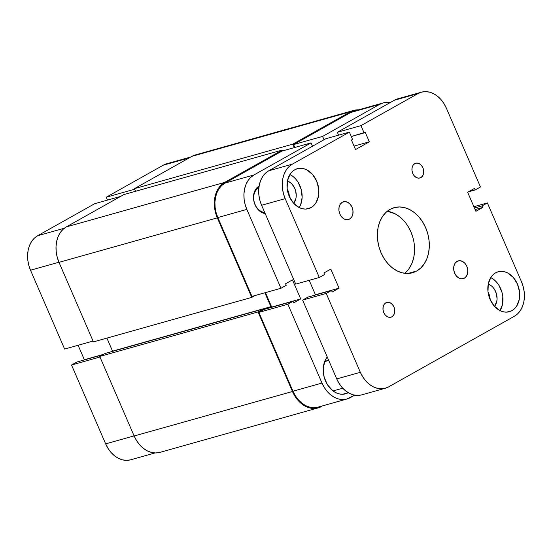 <?xml version="1.0" encoding="UTF-8"?>
<svg xmlns="http://www.w3.org/2000/svg" width="552" height="552" viewBox="0 0 552 552"><rect width="100%" height="100%" fill="white"/><g stroke="black" fill="none" stroke-linecap="round" stroke-linejoin="round"><path stroke-width="0.83" d="M71.532 365.024L99.981 357.027L71.532 365.024L105.653 443.87L71.532 365.024L76.804 362.064L71.532 365.024M155.015 452.95L130.665 459.795A26.896 20.093 74.3 0 1 105.653 443.87L134.095 435.873L105.653 443.87L108.061 448.459L111.055 452.488L114.533 455.807L118.342 458.277L122.351 459.816L126.394 460.361L130.327 459.885M94.696 203.702L37.633 235.745L64.294 228.252L37.633 235.745L34.376 238.16L31.657 241.424L29.566 245.412L28.2 249.966L27.6 254.92L27.793 260.075L28.773 265.243L30.505 270.211L64.618 349.057L30.505 270.211L58.954 262.221L30.505 270.211A26.896 20.093 74.3 0 1 37.633 235.745L94.696 203.702L120.605 196.415L94.696 203.702M78.101 345.269L84.359 359.731L83.628 360.146L103.438 354.37L84.359 359.731L78.101 345.269M166.98 163.689L163.316 165.165L106.253 197.209L107.502 200.1L106.253 197.209L134.702 189.212L106.253 197.209L163.316 165.165L189.226 157.886L163.316 165.165A26.896 20.093 74.3 0 1 166.649 163.778L190.82 156.989M93.067 341.06L64.618 349.057L93.067 341.06M76.804 362.064L102.706 354.784L76.804 362.064M159.535 452.474L155.491 452.964L151.331 452.405L147.211 450.825L143.285 448.279L139.718 444.864L136.634 440.724L134.15 435.997L99.733 356.454L104.997 353.494L263.318 309.003L263.621 309.7L263.318 309.003L258.053 311.963L99.733 356.454L104.997 353.494L263.318 309.003L258.053 311.963L292.47 391.506L134.15 435.997L99.733 356.454L258.053 311.963L292.47 391.506L294.954 396.226L298.039 400.372L301.606 403.781L305.532 406.327L309.651 407.914L313.812 408.466L317.855 407.983L321.623 406.465A27.662 20.665 -105.7 0 1 318.2 407.887A27.662 20.665 -105.7 0 1 292.47 391.506L134.15 435.997A27.662 20.665 74.3 0 0 159.88 452.385L318.2 407.887M111.828 351.576L270.88 306.67L267.851 308.368L270.88 306.67L264.87 292.781L270.88 306.67L112.56 351.162L106.909 338.1L112.56 351.162L111.828 351.576M255.052 295.541L251.746 297.397L93.426 341.888L59.002 262.345L217.322 217.854L251.746 297.397L93.426 341.888L59.002 262.345L217.322 217.854A27.662 20.665 -105.7 0 1 224.664 182.395L66.343 226.893A27.662 20.665 74.3 0 0 59.002 262.345L57.229 257.232L56.221 251.919L56.021 246.613L56.635 241.521L58.043 236.836L60.189 232.73L62.99 229.377L66.343 226.893L224.664 182.395L282.231 150.068L123.91 194.559L66.343 226.893L123.91 194.559L282.231 150.068L282.589 150.896L282.231 150.068L224.664 182.395L221.311 184.879L218.509 188.239L216.363 192.337L214.956 197.023L214.342 202.122L214.542 207.428L215.549 212.734L217.322 217.854L251.746 297.397L255.052 295.541M294.271 147.612L292.774 144.148L134.453 188.639L135.592 191.275L134.453 188.639L292.774 144.148L350.347 111.814L192.027 156.313L134.453 188.639L192.027 156.313L350.347 111.814A27.662 20.665 -105.7 0 1 353.77 110.393A27.662 20.665 -105.7 0 1 358.634 109.827L354.115 110.303L350.347 111.814L292.774 144.148L294.271 147.612M353.77 110.393L195.449 154.891A27.662 20.665 74.3 0 0 192.027 156.313L195.794 154.795M258.853 187.783A12.91 9.646 74.3 0 0 258.508 187.963L258.881 186.286A14.449 10.792 -105.7 0 1 259.074 186.183L257.135 187.583L254.548 191.482L253.492 196.588L254.12 202.135L255.052 204.806L257.957 209.436L261.869 212.548L265.195 213.596A14.449 10.792 -105.7 0 1 253.968 201.501A14.449 10.792 -105.7 0 1 258.881 186.286L258.508 187.963A12.91 9.646 -105.7 0 1 258.853 187.783M348.208 392.713L342.695 394.259L348.257 392.686A21.514 16.077 -105.7 0 1 348.208 392.713A21.514 16.077 -105.7 0 1 345.545 393.817A21.514 16.077 -105.7 0 1 326.156 382.412A21.514 16.077 -105.7 0 1 327.239 356.965L324.79 361.236L323.217 368.839L324.155 377.099L327.46 384.751L332.642 390.623L335.692 392.603L338.893 393.838L342.137 394.273L345.276 393.893L348.208 392.713M322.596 136.413L379.659 104.362L350.644 112.518L293.581 144.562L322.596 136.413L379.659 104.362L383.323 102.893L387.249 102.417L390.022 102.679A26.896 20.093 -105.7 0 0 382.984 102.982L353.977 111.131A26.896 20.093 74.3 0 0 350.644 112.518L293.581 144.562L294.837 147.453L293.581 144.562L322.596 136.413L324.031 139.739L322.596 136.413M280.961 288.261L246.841 209.415L217.833 217.564L251.953 296.41L280.961 288.261L246.841 209.415L245.116 204.44L244.136 199.279L243.936 194.118L244.536 189.17L245.909 184.609L247.993 180.621L250.718 177.358L253.975 174.943L311.038 142.899L312.48 146.232L311.038 142.899L282.031 151.055L224.968 183.098L221.711 185.513L218.985 188.777L216.895 192.765L215.528 197.319L214.928 202.273L215.121 207.428L216.101 212.596L217.833 217.564L251.953 296.41L280.961 288.261L286.233 285.301L280.961 288.261M265.429 292.622L271.688 307.084L270.956 307.498L271.688 307.084L265.429 292.622M347.001 398.999L317.993 407.148A26.896 20.093 74.3 0 1 292.981 391.223L321.988 383.067L287.868 304.221L258.86 312.377L292.981 391.223L321.988 383.067A26.896 20.093 -105.7 0 0 347.001 398.999A26.896 20.093 -105.7 0 0 350.334 397.612L354.715 395.156L346.67 399.089L342.737 399.558L338.686 399.02L334.684 397.481L330.869 395.004L327.398 391.685L324.397 387.656L321.988 383.067L287.868 304.221L293.14 301.261L264.132 309.417L258.86 312.377L292.981 391.223L295.389 395.812L298.39 399.841L301.861 403.16L305.677 405.63L309.679 407.169L313.729 407.714L317.655 407.238M354.315 111.042L350.644 112.518L379.659 104.362A26.896 20.093 -105.7 0 1 382.984 102.982M293.14 301.261L293.809 302.806L300.702 298.936L292.457 279.885L285.563 283.756L286.233 285.301L285.563 283.756L292.457 279.885L300.702 298.936L271.688 307.084L300.702 298.936L293.809 302.806L293.14 301.261L287.868 304.221L258.86 312.377L264.132 309.417L293.14 301.261M282.031 151.055L224.968 183.098L253.975 174.943L311.038 142.899L282.031 151.055M264.684 212.417A12.91 9.646 -105.7 0 1 254.196 201.901A12.91 9.646 -105.7 0 1 258.508 187.963A12.91 9.646 74.3 0 0 254.196 201.901A12.91 9.646 74.3 0 0 264.684 212.417M253.975 174.943L224.968 183.098A26.896 20.093 74.3 0 0 217.833 217.564L246.841 209.415A26.896 20.093 -105.7 0 1 253.975 174.943M328.757 360.484L324.624 361.643L328.757 360.484M464.37 278.167L461.762 278.829L459.002 278.118L456.504 276.131L454.648 273.178L453.723 269.7L453.861 266.236L455.048 263.304L457.097 261.358A9.218 6.886 -105.7 0 1 458.236 260.882A9.218 6.886 -105.7 0 1 467.116 267.113A9.218 6.886 -105.7 0 1 464.37 278.167A9.218 6.886 -105.7 0 1 463.225 278.636A9.218 6.886 -105.7 0 1 454.351 272.412A9.218 6.886 -105.7 0 1 457.097 261.358L459.699 260.689L462.459 261.406L464.957 263.394L466.813 266.347L467.744 269.825L467.606 273.288L466.419 276.221L464.37 278.167M349.595 219.061L346.987 219.73L344.227 219.02L341.729 217.033L339.873 214.072L338.949 210.602L339.087 207.131L340.273 204.205L342.323 202.26A9.218 6.886 -105.7 0 1 343.461 201.784A9.218 6.886 -105.7 0 1 352.342 208.007A9.218 6.886 -105.7 0 1 349.595 219.061A9.218 6.886 -105.7 0 1 348.45 219.537A9.218 6.886 -105.7 0 1 339.577 213.313A9.218 6.886 -105.7 0 1 342.323 202.26L344.924 201.59L347.684 202.301L350.182 204.288L352.038 207.248L352.969 210.719L352.832 214.19L351.645 217.115L349.595 219.061M420.859 177.613L418.685 178.172L416.387 177.572L414.304 175.922L412.758 173.459L411.985 170.561L412.102 167.67L413.089 165.234L414.793 163.606A7.687 5.741 -105.7 0 1 415.746 163.213A7.687 5.741 -105.7 0 1 423.142 168.401A7.687 5.741 -105.7 0 1 420.859 177.613A7.687 5.741 -105.7 0 1 419.906 178.006A7.687 5.741 -105.7 0 1 412.51 172.817A7.687 5.741 -105.7 0 1 414.793 163.606L416.967 163.054L419.265 163.647L421.348 165.303L422.894 167.767L423.667 170.665L423.55 173.549L422.563 175.991L420.859 177.613M391.892 316.813L389.726 317.372L387.421 316.772L385.344 315.123L383.799 312.66L383.019 309.762L383.136 306.871L384.123 304.428L385.834 302.806A7.687 5.741 -105.7 0 1 386.786 302.413A7.687 5.741 -105.7 0 1 394.183 307.602A7.687 5.741 -105.7 0 1 391.892 316.813A7.687 5.741 -105.7 0 1 390.94 317.207A7.687 5.741 -105.7 0 1 383.543 312.018A7.687 5.741 -105.7 0 1 385.834 302.806L388.001 302.255L390.305 302.848L392.389 304.504L393.928 306.967L394.708 309.858L394.59 312.749L393.604 315.192L391.892 316.813M289.351 196.602A13.062 9.757 74.3 0 0 287.212 188.977L288.786 192.883L289.351 196.602M287.419 181.001A13.062 9.757 -105.7 0 1 295.61 190.73A13.062 9.757 -105.7 0 1 293.685 203.308L295.948 198.368L296.238 195.967L295.665 190.951L294.83 188.536L292.201 184.347L290.518 182.74L287.419 181.001M490.183 299.674A13.062 9.757 74.3 0 0 488.044 292.049L489.617 295.955L490.183 299.674M488.244 284.073A13.062 9.757 -105.7 0 1 496.441 293.802A13.062 9.757 -105.7 0 1 494.516 306.381L496.779 301.44L497.069 299.039L496.496 294.023L494.488 289.379L493.033 287.419L491.342 285.812L488.244 284.073M500.05 310.638A20.748 15.497 74.3 0 0 490.749 277.552L493.874 279.553L496.552 282.113L498.87 285.218L502.058 292.594L502.817 296.583L502.506 304.38L499.836 310.969M511.939 310.652L506.626 312.149L511.939 310.652L509.116 311.79L506.08 312.156L502.962 311.735L499.87 310.548L494.247 306.084L490.079 299.432L487.989 291.615L488.299 283.811L490.963 277.221L493.067 274.703L495.579 272.84A20.748 15.497 -105.7 0 1 498.145 271.777A20.748 15.497 -105.7 0 1 518.121 285.784A20.748 15.497 -105.7 0 1 511.939 310.652A20.748 15.497 -105.7 0 1 509.372 311.721A20.748 15.497 -105.7 0 1 489.396 297.707A20.748 15.497 -105.7 0 1 495.579 272.84L498.408 271.708L501.437 271.342L504.562 271.757L507.647 272.943L513.27 277.414L517.445 284.066L519.535 291.884L519.218 299.681L516.555 306.27L514.45 308.789L511.939 310.652M299.218 207.566A20.748 15.497 74.3 0 0 289.924 174.48L293.043 176.481L295.727 179.041L298.039 182.146L301.226 189.522L302.137 197.485L300.619 204.827L299.005 207.897M311.114 207.58L305.794 209.077L311.114 207.58L308.285 208.718L305.249 209.084L302.13 208.663L299.039 207.476L293.422 203.012L289.248 196.36L287.157 188.542L287.468 180.739L290.138 174.149L292.236 171.631L294.747 169.768A20.748 15.497 -105.7 0 1 297.314 168.705A20.748 15.497 -105.7 0 1 317.29 182.712A20.748 15.497 -105.7 0 1 311.114 207.58A20.748 15.497 -105.7 0 1 308.54 208.649A20.748 15.497 -105.7 0 1 288.572 194.635A20.748 15.497 -105.7 0 1 294.747 169.768L297.576 168.636L300.605 168.27L303.731 168.684L306.822 169.871L312.439 174.342L316.613 180.994L318.704 188.812L318.394 196.609L315.723 203.198L313.626 205.717L311.114 207.58M406.024 272.129L404.685 273.295A33.81 25.261 74.3 0 0 412.91 237.526A33.81 25.261 74.3 0 0 387.256 211.271L394.935 213.714L399.731 216.826L404.092 221M416.677 271.018L408.011 273.454L416.677 271.018L412.068 272.874L407.128 273.468L402.042 272.785L397.005 270.853L392.21 267.741L387.849 263.573L384.075 258.502L381.046 252.733L378.872 246.482L377.644 239.989L377.396 233.51L378.148 227.279L379.873 221.552L382.495 216.536L385.917 212.437L390.016 209.401A33.81 25.261 -105.7 0 1 394.197 207.662A33.81 25.261 -105.7 0 1 426.744 230.494A33.81 25.261 -105.7 0 1 416.677 271.018A33.81 25.261 -105.7 0 1 412.489 272.757A33.81 25.261 -105.7 0 1 379.942 249.932A33.81 25.261 -105.7 0 1 390.016 209.401L394.618 207.552L399.558 206.952L404.651 207.635L409.687 209.574L414.476 212.686L418.844 216.853L422.611 221.918L425.64 227.686L427.814 233.938L429.049 240.43L429.29 246.916L428.538 253.14L426.82 258.874L424.198 263.884L420.769 267.989L416.677 271.018M388.684 386.835L514.367 316.255L517.624 313.84L520.343 310.576L522.433 306.588L523.8 302.034L524.4 297.079L524.207 291.925L523.227 286.757L521.495 281.789A26.896 20.093 -105.7 0 1 514.367 316.255L388.684 386.835A26.896 20.093 -105.7 0 1 385.351 388.222A26.896 20.093 -105.7 0 1 360.339 372.289L326.218 293.443L331.49 290.483L332.159 292.029L339.052 288.158L330.807 269.107L339.052 288.158L315.447 294.789L339.052 288.158L332.159 292.029L331.49 290.483L307.892 297.121L331.49 290.483L326.218 293.443L302.62 300.081L326.218 293.443L360.339 372.289L336.741 378.92L360.339 372.289L362.747 376.878L365.748 380.908L369.219 384.226L373.035 386.704L377.044 388.242L381.087 388.781L385.02 388.311L388.684 386.835M521.495 281.789L487.381 202.943L473.899 206.731L487.381 202.943L482.11 205.903L474.472 208.049L482.11 205.903L482.772 207.442L475.134 209.587L482.772 207.442L475.879 211.312L467.641 192.268L475.879 211.312L482.772 207.442L482.11 205.903L487.381 202.943L521.495 281.789M474.534 188.398L467.641 192.268L474.534 188.398L475.196 189.936L474.534 188.398M468.372 191.855L475.196 189.936L468.372 191.855M480.468 186.976L475.196 189.936L480.468 186.976L446.347 108.13L443.939 103.541L440.944 99.512L437.467 96.193L433.658 93.723L429.649 92.184L425.606 91.639L421.673 92.115L418.009 93.585A26.896 20.093 -105.7 0 1 421.335 92.205A26.896 20.093 -105.7 0 1 446.347 108.13L480.468 186.976M398.068 98.746L394.404 100.216L418.009 93.585L394.404 100.216L337.341 132.266L360.946 125.635L418.009 93.585L360.946 125.635L364.092 132.915L351.293 136.516L365.21 132.287L369.329 141.809L354.053 146.107L369.329 141.809L355.543 149.551L369.329 141.809L365.21 132.287L364.092 132.915L360.946 125.635L337.341 132.266L338.597 135.157L337.341 132.266L394.404 100.216A26.896 20.093 74.3 0 1 397.737 98.836L421.335 92.205M351.424 140.029L355.543 149.551L351.424 140.029L352.542 139.401L351.424 140.029M325.79 138.752L349.388 132.121L352.542 139.401L349.388 132.121L325.79 138.752L268.727 170.803L292.325 164.165L349.388 132.121L292.325 164.165L268.727 170.803A26.896 20.093 74.3 0 0 261.593 205.268L285.191 198.637A26.896 20.093 -105.7 0 1 292.325 164.165L289.069 166.58L286.343 169.843L284.259 173.832L282.886 178.393L282.293 183.34L282.486 188.501L283.466 193.662L285.191 198.637L261.593 205.268L295.713 284.114L319.311 277.483L285.191 198.637L319.311 277.483L324.583 274.523L323.914 272.978L330.807 269.107L323.914 272.978L324.583 274.523L319.311 277.483L295.713 284.114L261.593 205.268L259.861 200.293L258.881 195.132L258.688 189.978L259.288 185.023L260.654 180.463L262.745 176.474L265.471 173.218L268.727 170.803L325.79 138.752M309.189 280.326L315.447 294.789L314.716 295.203L315.447 294.789L309.189 280.326M361.415 394.942L357.489 395.418L353.439 394.873L349.43 393.334L345.621 390.857L342.15 387.545L339.149 383.516L336.741 378.92L302.62 300.081L307.892 297.121L302.62 300.081L336.741 378.92A26.896 20.093 74.3 0 0 361.753 394.852L385.351 388.222M409.446 268.03L412.068 263.014L413.786 257.287L414.545 251.063L414.297 244.577M413.068 238.084L410.895 231.833L407.866 226.065M342.757 388.215L333.056 390.947M328.661 360.256L324.742 361.353"/></g></svg>
